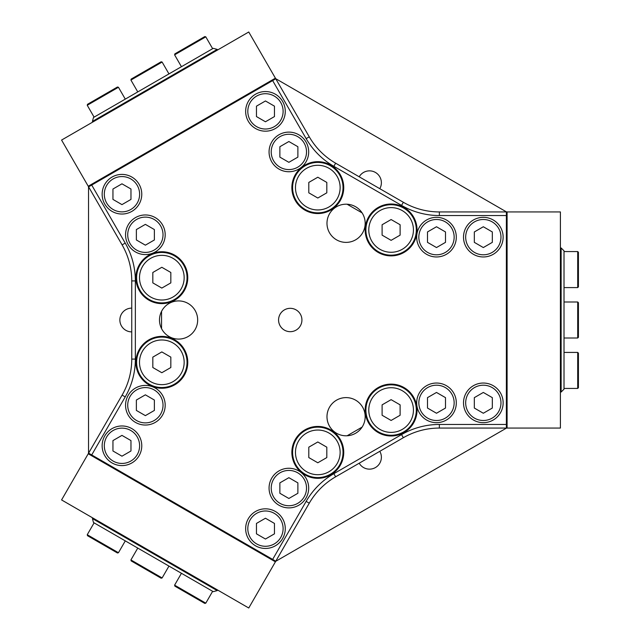 <?xml version="1.0" encoding="UTF-8"?>
<svg xmlns="http://www.w3.org/2000/svg" width="640" height="640" viewBox="0 0 640 640"><rect width="100%" height="100%" fill="white"/><g stroke="black" fill="none" stroke-linecap="round" stroke-linejoin="round"><path stroke-width="0.96" d="M347.112 204.232L362.08 212.872L347.112 204.232M161.56 328.64L161.56 311.36L161.56 328.64M362.08 427.128L347.112 435.768L362.08 427.128M91.712 454.944L275.768 561.208L275.408 561.832L88.232 453.768L88.592 453.144L91.712 454.944L125.216 396.912A75.648 75.648 0 0 0 135.352 359.088L135.352 280.912A75.648 75.648 0 0 0 125.216 243.088L91.712 185.056L88.592 186.856L88.232 186.232L275.408 78.168L275.768 78.792L272.648 80.592L306.152 138.624A75.648 75.648 0 0 0 333.84 166.312L401.544 205.4A75.648 75.648 0 0 0 439.368 215.536L506.376 215.536L506.376 211.936L507.096 211.936L507.096 428.064L506.376 428.064L506.376 215.536M336.536 400.176A19.088 19.088 0 0 0 336.536 433.24A19.088 19.088 0 0 0 365.176 416.704A19.088 19.088 0 0 0 336.536 400.176M507.096 428.064L560.408 428.064L560.408 211.936L507.096 211.936M88.232 453.768L61.576 499.936L248.752 608L275.408 561.832M88.528 186.736L88.528 453.264M131.752 331.888A11.888 11.888 0 0 1 119.864 320A11.888 11.888 0 0 1 131.752 308.112M275.408 78.168L248.752 32L61.576 140.064L88.232 186.232M275.704 561.328L506.52 428.064M379.792 451.32A11.888 11.888 0 0 1 375.44 467.552A11.888 11.888 0 0 1 359.2 463.208M506.52 211.936L275.704 78.672M359.2 176.792A11.888 11.888 0 0 1 375.44 172.448A11.888 11.888 0 0 1 379.792 188.68M561.128 320L561.128 392.04L564.016 389.16L564.016 250.84L561.128 247.96L561.128 320M577.704 338.008L578.424 337.288L578.424 302.712L577.704 301.992L577.704 338.008L564.016 338.008M577.704 388.44L578.424 387.72L578.424 353.136L577.704 352.416L577.704 388.44L564.016 388.44M577.704 287.584L578.424 286.864L578.424 252.28L577.704 251.56L577.704 287.584L564.016 287.584M154.808 85.408L217.2 49.384L213.264 48.336L153.368 82.912L93.472 117.496L92.416 121.432L154.808 85.408M162.12 62.056L161.136 61.792L146.16 70.432L131.184 79.08L130.92 80.064L162.12 62.056L168.96 73.904M205.792 36.84L204.808 36.576L189.832 45.216L174.864 53.864L174.6 54.848L205.792 36.84L212.64 48.696M118.448 87.272L117.464 87.008L102.488 95.648L87.512 104.296L87.248 105.28L118.448 87.272L125.288 99.12M92.416 518.568L93.472 522.504L153.368 557.088L213.264 591.664L217.2 590.616L92.416 518.568L92.776 517.944M130.92 559.936L131.184 560.92L146.16 569.568L161.136 578.208L162.12 577.944L130.92 559.936L137.768 548.08M87.248 534.72L87.512 535.704L102.488 544.352L117.464 552.992L118.448 552.728L87.248 534.72L94.096 522.864M174.6 585.152L174.864 586.136L189.832 594.784L204.808 603.424L205.792 603.16L174.6 585.152L181.44 573.296M362.616 407.16A19.088 19.088 0 0 1 346.08 435.8A19.088 19.088 0 0 1 329.544 407.16A19.088 19.088 0 0 1 362.616 407.16M178.584 339.088A19.088 19.088 0 0 1 162.048 310.456A19.088 19.088 0 0 1 195.112 310.456A19.088 19.088 0 0 1 178.584 339.088M329.544 213.744A19.088 19.088 0 0 1 362.616 213.744A19.088 19.088 0 0 1 346.08 242.384A19.088 19.088 0 0 1 329.544 213.744M280.136 314.16A11.68 11.68 0 0 1 300.36 314.16A11.68 11.68 0 0 1 290.248 331.68A11.68 11.68 0 0 1 280.136 314.16M139.368 290.648A25.936 25.936 0 0 1 161.824 251.744A25.936 25.936 0 0 1 184.288 290.648A25.936 25.936 0 0 1 139.368 290.648M295.344 200.592A25.936 25.936 0 0 1 317.808 161.688A25.936 25.936 0 0 1 340.264 200.592A25.936 25.936 0 0 1 295.344 200.592M391.112 204.008A25.936 25.936 0 0 1 413.568 242.912A25.936 25.936 0 0 1 368.648 242.912A25.936 25.936 0 0 1 391.112 204.008M391.112 384.12A25.936 25.936 0 0 1 413.568 423.024A25.936 25.936 0 0 1 368.648 423.024A25.936 25.936 0 0 1 391.112 384.12M184.288 375.288A25.936 25.936 0 0 1 139.368 375.288A25.936 25.936 0 0 1 161.824 336.384A25.936 25.936 0 0 1 184.288 375.288M340.264 465.344A25.936 25.936 0 0 1 295.344 465.344A25.936 25.936 0 0 1 317.808 426.44A25.936 25.936 0 0 1 340.264 465.344M506.376 211.936L439.368 211.936A72.04 72.04 0 0 1 403.344 202.28L335.64 163.192A72.04 72.04 0 0 1 309.272 136.824L275.768 78.792M88.592 186.856L122.104 244.888A72.04 72.04 0 0 1 131.752 280.912L131.752 359.088A72.04 72.04 0 0 1 122.104 395.112L88.592 453.144M275.768 561.208L309.272 503.176A72.04 72.04 0 0 1 335.64 476.808L403.344 437.72A72.04 72.04 0 0 1 439.368 428.064L506.376 428.064M506.376 424.464L439.368 424.464A75.648 75.648 0 0 0 401.544 434.6L333.84 473.688A75.648 75.648 0 0 0 306.152 501.376L272.648 559.408M272.648 80.592L91.712 185.056M416.32 410.056A25.216 25.216 0 0 0 391.112 384.84A25.216 25.216 0 0 0 365.896 410.056A25.216 25.216 0 0 0 391.112 435.272A25.216 25.216 0 0 0 416.32 410.056M382.104 415.256L382.104 404.856L391.112 399.656L400.112 404.856L400.112 415.256L391.112 420.456L382.104 415.256M187.04 277.68A25.216 25.216 0 0 0 161.824 252.464A25.216 25.216 0 0 0 136.616 277.68A25.216 25.216 0 0 0 161.824 302.896A25.216 25.216 0 0 0 187.04 277.68M152.824 282.88L152.824 272.48L161.824 267.28L170.832 272.48L170.832 282.88L161.824 288.08L152.824 282.88M343.024 187.624A25.216 25.216 0 0 0 317.808 162.408A25.216 25.216 0 0 0 292.592 187.624A25.216 25.216 0 0 0 317.808 212.84A25.216 25.216 0 0 0 343.024 187.624M308.8 192.824L308.8 182.424L317.808 177.224L326.808 182.424L326.808 192.824L317.808 198.024L308.8 192.824M416.32 229.944A25.216 25.216 0 0 0 391.112 204.728A25.216 25.216 0 0 0 365.896 229.944A25.216 25.216 0 0 0 391.112 255.16A25.216 25.216 0 0 0 416.32 229.944M382.104 235.144L382.104 224.744L391.112 219.544L400.112 224.744L400.112 235.144L391.112 240.344L382.104 235.144M187.04 362.32A25.216 25.216 0 0 0 161.824 337.104A25.216 25.216 0 0 0 136.616 362.32A25.216 25.216 0 0 0 161.824 387.536A25.216 25.216 0 0 0 187.04 362.32M152.824 367.52L152.824 357.12L161.824 351.92L170.832 357.12L170.832 367.52L161.824 372.72L152.824 367.52M343.024 452.376A25.216 25.216 0 0 0 317.808 427.16A25.216 25.216 0 0 0 292.592 452.376A25.216 25.216 0 0 0 317.808 477.592A25.216 25.216 0 0 0 343.024 452.376M308.8 457.576L308.8 447.176L317.808 441.976L326.808 447.176L326.808 457.576L317.808 462.776L308.8 457.576M503.136 402.848A19.808 19.808 0 0 0 483.32 383.04A19.808 19.808 0 0 0 463.512 402.848A19.808 19.808 0 0 0 483.32 422.664A19.808 19.808 0 0 0 503.136 402.848M474.32 408.048L474.32 397.648L483.32 392.448L492.328 397.648L492.328 408.048L483.32 413.248L474.32 408.048M165.184 234.768A19.808 19.808 0 0 0 145.376 214.96A19.808 19.808 0 0 0 125.56 234.768A19.808 19.808 0 0 0 145.376 254.584A19.808 19.808 0 0 0 165.184 234.768M136.368 239.968L136.368 229.568L145.376 224.368L154.376 229.568L154.376 239.968L145.376 245.168L136.368 239.968M308.688 151.92A19.808 19.808 0 0 0 288.872 132.112A19.808 19.808 0 0 0 269.064 151.92A19.808 19.808 0 0 0 288.872 171.736A19.808 19.808 0 0 0 308.688 151.92M279.872 157.12L279.872 146.72L288.872 141.52L297.88 146.72L297.88 157.12L288.872 162.32L279.872 157.12M285.272 111.368A19.808 19.808 0 0 0 265.456 91.552A19.808 19.808 0 0 0 245.648 111.368A19.808 19.808 0 0 0 265.456 131.176A19.808 19.808 0 0 0 285.272 111.368M256.456 116.568L256.456 106.168L265.456 100.968L274.464 106.168L274.464 116.568L265.456 121.768L256.456 116.568M141.768 194.216A19.808 19.808 0 0 0 121.96 174.408A19.808 19.808 0 0 0 102.144 194.216A19.808 19.808 0 0 0 121.96 214.032A19.808 19.808 0 0 0 141.768 194.216M112.952 199.416L112.952 189.016L121.96 183.816L130.968 189.016L130.968 199.416L121.96 204.616L112.952 199.416M456.304 237.152A19.808 19.808 0 0 0 436.496 217.336A19.808 19.808 0 0 0 416.68 237.152A19.808 19.808 0 0 0 436.496 256.96A19.808 19.808 0 0 0 456.304 237.152M427.488 242.352L427.488 231.952L436.496 226.752L445.504 231.952L445.504 242.352L436.496 247.552L427.488 242.352M456.304 402.848A19.808 19.808 0 0 0 436.496 383.04A19.808 19.808 0 0 0 416.68 402.848A19.808 19.808 0 0 0 436.496 422.664A19.808 19.808 0 0 0 456.304 402.848M427.488 408.048L427.488 397.648L436.496 392.448L445.504 397.648L445.504 408.048L436.496 413.248L427.488 408.048M503.136 237.152A19.808 19.808 0 0 0 483.32 217.336A19.808 19.808 0 0 0 463.512 237.152A19.808 19.808 0 0 0 483.32 256.96A19.808 19.808 0 0 0 503.136 237.152M474.32 242.352L474.32 231.952L483.32 226.752L492.328 231.952L492.328 242.352L483.32 247.552L474.32 242.352M308.688 488.08A19.808 19.808 0 0 0 288.872 468.264A19.808 19.808 0 0 0 269.064 488.08A19.808 19.808 0 0 0 288.872 507.888A19.808 19.808 0 0 0 308.688 488.08M279.872 493.28L279.872 482.88L288.872 477.68L297.88 482.88L297.88 493.28L288.872 498.48L279.872 493.28M285.272 528.632A19.808 19.808 0 0 0 265.456 508.824A19.808 19.808 0 0 0 245.648 528.632A19.808 19.808 0 0 0 265.456 548.448A19.808 19.808 0 0 0 285.272 528.632M256.456 533.832L256.456 523.432L265.456 518.232L274.464 523.432L274.464 533.832L265.456 539.032L256.456 533.832M141.768 445.784A19.808 19.808 0 0 0 121.96 425.968A19.808 19.808 0 0 0 102.144 445.784A19.808 19.808 0 0 0 121.96 465.592A19.808 19.808 0 0 0 141.768 445.784M112.952 450.984L112.952 440.584L121.96 435.384L130.968 440.584L130.968 450.984L121.96 456.184L112.952 450.984M165.184 405.232A19.808 19.808 0 0 0 145.376 385.416A19.808 19.808 0 0 0 125.56 405.232A19.808 19.808 0 0 0 145.376 425.04A19.808 19.808 0 0 0 165.184 405.232M136.368 410.432L136.368 400.032L145.376 394.832L154.376 400.032L154.376 410.432L145.376 415.632L136.368 410.432M439.368 211.936L439.368 215.536M403.344 202.28L401.544 205.4M335.64 163.192L333.84 166.312M309.272 136.824L306.152 138.624M122.104 244.888L125.216 243.088M131.752 280.912L135.352 280.912M131.752 359.088L135.352 359.088M122.104 395.112L125.216 396.912M309.272 503.176L306.152 501.376M335.64 476.808L333.84 473.688M403.344 437.72L401.544 434.6M439.368 428.064L439.368 424.464M391.112 387.72A22.336 22.336 0 0 1 410.448 421.224A22.336 22.336 0 0 1 371.768 421.224A22.336 22.336 0 0 1 391.112 387.72M161.824 255.344A22.336 22.336 0 0 1 181.168 288.848A22.336 22.336 0 0 1 142.488 288.848A22.336 22.336 0 0 1 161.824 255.344M317.808 165.288A22.336 22.336 0 0 1 337.144 198.792A22.336 22.336 0 0 1 298.464 198.792A22.336 22.336 0 0 1 317.808 165.288M391.112 207.616A22.336 22.336 0 0 1 410.448 241.112A22.336 22.336 0 0 1 371.768 241.112A22.336 22.336 0 0 1 391.112 207.616M161.824 339.984A22.336 22.336 0 0 1 181.168 373.488A22.336 22.336 0 0 1 142.488 373.488A22.336 22.336 0 0 1 161.824 339.984M317.808 430.04A22.336 22.336 0 0 1 337.144 463.544A22.336 22.336 0 0 1 298.464 463.544A22.336 22.336 0 0 1 317.808 430.04M483.32 385.2A17.648 17.648 0 0 1 498.608 411.672A17.648 17.648 0 0 1 468.04 411.672A17.648 17.648 0 0 1 483.32 385.2M145.376 217.12A17.648 17.648 0 0 1 160.656 243.592A17.648 17.648 0 0 1 130.088 243.592A17.648 17.648 0 0 1 145.376 217.12M288.872 134.272A17.648 17.648 0 0 1 304.16 160.744A17.648 17.648 0 0 1 273.584 160.744A17.648 17.648 0 0 1 288.872 134.272M265.456 93.712A17.648 17.648 0 0 1 280.744 120.192A17.648 17.648 0 0 1 250.176 120.192A17.648 17.648 0 0 1 265.456 93.712M121.96 176.568A17.648 17.648 0 0 1 137.248 203.04A17.648 17.648 0 0 1 106.672 203.04A17.648 17.648 0 0 1 121.96 176.568M436.496 219.496A17.648 17.648 0 0 1 451.784 245.976A17.648 17.648 0 0 1 421.208 245.976A17.648 17.648 0 0 1 436.496 219.496M436.496 385.2A17.648 17.648 0 0 1 451.784 411.672A17.648 17.648 0 0 1 421.208 411.672A17.648 17.648 0 0 1 436.496 385.2M483.32 219.496A17.648 17.648 0 0 1 498.608 245.976A17.648 17.648 0 0 1 468.04 245.976A17.648 17.648 0 0 1 483.32 219.496M288.872 470.432A17.648 17.648 0 0 1 304.16 496.904A17.648 17.648 0 0 1 273.584 496.904A17.648 17.648 0 0 1 288.872 470.432M265.456 510.984A17.648 17.648 0 0 1 280.744 537.456A17.648 17.648 0 0 1 250.176 537.456A17.648 17.648 0 0 1 265.456 510.984M121.96 428.136A17.648 17.648 0 0 1 137.248 454.608A17.648 17.648 0 0 1 106.672 454.608A17.648 17.648 0 0 1 121.96 428.136M145.376 387.576A17.648 17.648 0 0 1 160.656 414.056A17.648 17.648 0 0 1 130.088 414.056A17.648 17.648 0 0 1 145.376 387.576M577.704 301.992L564.016 301.992M577.704 352.416L564.016 352.416M577.704 251.56L564.016 251.56M130.92 80.064L137.768 91.92M174.6 54.848L181.44 66.704M87.248 105.28L94.096 117.136M162.12 577.944L168.96 566.096M118.448 552.728L125.288 540.88M205.792 603.16L212.64 591.304"/></g></svg>
